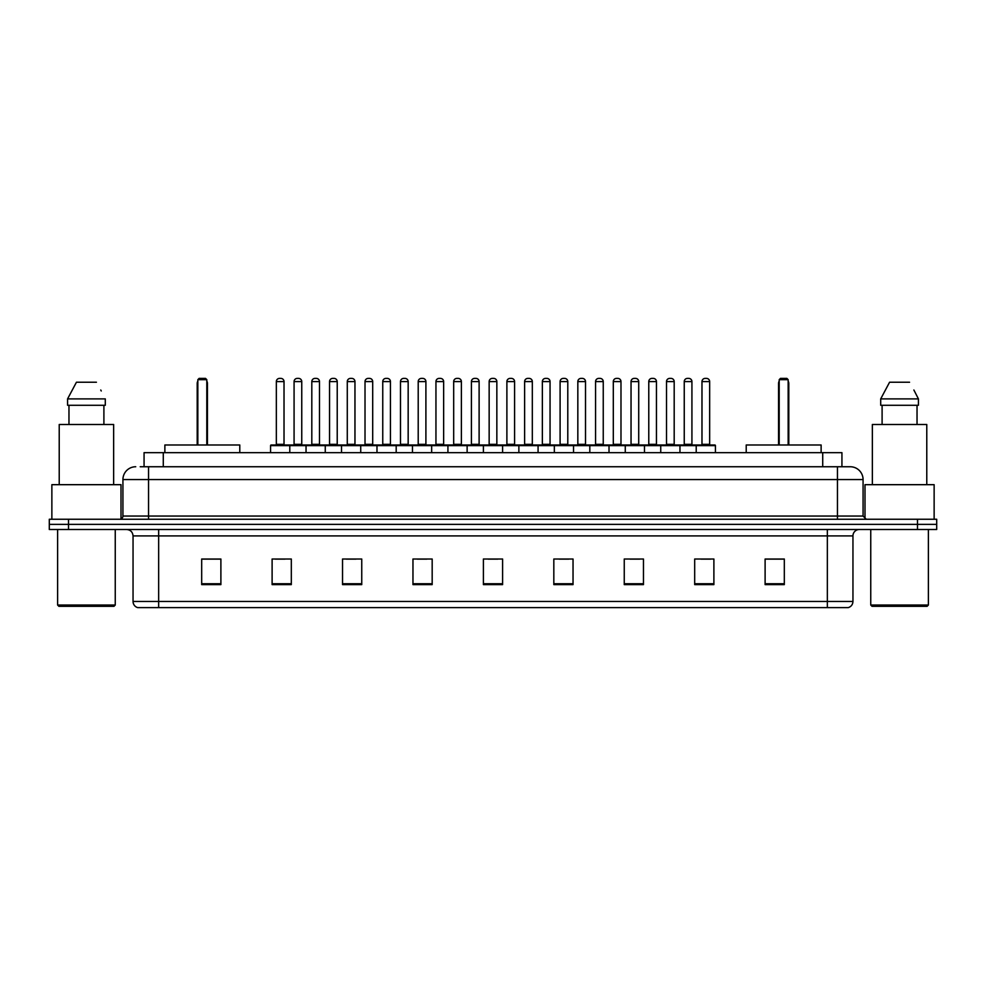 <?xml version="1.0" encoding="UTF-8"?>
<svg xmlns="http://www.w3.org/2000/svg" width="986" height="986" viewBox="0 0 986 986"><rect width="100%" height="100%" fill="white"/><g stroke="black" fill="none" stroke-linecap="round" stroke-linejoin="round"><path stroke-width="1.48" d="M140.222 466.748L148.541 466.748L140.222 466.748L144.067 466.748L144.067 452.66L841.933 452.66L841.933 466.748M135.735 466.748A12.806 12.806 0 0 0 122.93 479.553L122.93 516.048A3.204 3.204 0 0 1 119.725 519.252M863.07 479.553L148.541 479.553L148.541 466.748L850.265 466.748A12.806 12.806 0 0 1 863.07 479.553L863.07 516.048L866.275 519.252M68.502 519.252L49.3 519.252L49.3 524.367L68.502 524.367L49.3 524.367L49.3 529.494L68.502 529.494L68.502 524.367L917.498 524.367L68.502 524.367L68.502 519.252L917.498 519.252L917.498 524.367L936.7 524.367L917.498 524.367L917.498 529.494L68.502 529.494M936.7 519.252L936.7 524.367L936.7 519.252L917.498 519.252M850.068 466.748L845.778 466.748M848.022 607.61L137.978 607.61M137.658 607.61A6.397 6.397 0 0 1 133.048 601.46L158.66 601.46L158.66 607.61L827.34 607.61L827.34 601.46L852.952 601.46L852.952 535.903A6.397 6.397 0 0 1 859.361 529.494M133.048 601.46L133.048 535.903C132.666 532.009 130.534 529.876 126.639 529.494M784.314 584.624L784.314 559.013L765.111 559.013L765.111 584.624L784.314 584.624M713.889 584.624L713.889 559.013L694.686 559.013L694.686 584.624L713.889 584.624M643.464 584.624L643.464 559.013L624.249 559.013L624.249 584.624L643.464 584.624M573.039 584.624L573.039 559.013L553.824 559.013L553.824 584.624L573.039 584.624M220.889 584.624L220.889 559.013L201.686 559.013L201.686 584.624L220.889 584.624M291.314 584.624L291.314 559.013L272.111 559.013L272.111 584.624L291.314 584.624M361.751 584.624L361.751 559.013L342.536 559.013L342.536 584.624L361.751 584.624M432.176 584.624L432.176 559.013L412.961 559.013L412.961 584.624L432.176 584.624M502.601 584.624L502.601 559.013L483.399 559.013L483.399 584.624L502.601 584.624M936.7 529.494L936.7 524.367L936.7 529.494L917.498 529.494M827.34 607.61L847.837 607.61M630.079 559.136L639.68 559.136M701.021 559.136L710.623 559.136M417.263 559.136L426.864 559.136M346.32 559.136L355.921 559.136M275.377 559.136L284.979 559.136M559.136 559.136L568.737 559.136M488.193 559.136L497.807 559.136M220.889 559.136L201.686 559.136M784.314 559.136L765.111 559.136M113.969 606.328L58.901 606.328L57.619 605.047L115.251 605.047L113.969 606.328M57.619 529.494L57.619 605.047M115.251 529.494L115.251 605.047M121.007 518.981L121.007 484.681L51.864 484.681L51.864 519.252M113.649 484.681L113.649 424.498L59.222 424.498L59.222 484.681M103.9 405.283L103.9 424.498L103.9 405.283M67.578 398.886L76.44 382.235L67.578 398.886L67.578 405.283L105.292 405.283L105.292 398.886L67.578 398.886M101.25 390.974L100.745 390.012M68.971 405.283L68.971 424.498M96.431 382.235L76.44 382.235M239.783 452.66L239.783 444.982L164.872 444.982L164.872 452.66M197.841 379.672L199.123 378.39L205.519 378.39L206.801 379.672L197.841 379.672L197.841 444.982M206.801 379.672L206.801 444.982M207.442 444.982L207.442 383.517A5.127 5.127 0 0 0 206.801 381.04M197.2 444.982L197.2 383.517L197.841 383.517M927.099 606.328L872.031 606.328L870.749 605.047L928.381 605.047L927.099 606.328M870.749 529.494L870.749 605.047M928.381 529.494L928.381 605.047M934.136 519.252L934.136 484.681L864.993 484.681L864.993 518.981M926.778 484.681L926.778 424.498L872.351 424.498L872.351 484.681M914.379 390.974L918.422 398.886L880.708 398.886L889.569 382.235L880.708 398.886L880.708 405.283L918.422 405.283L918.422 398.886L918.422 405.283M918.422 398.886L913.874 390.012M882.1 405.283L882.1 424.498M917.029 424.498L917.029 405.283M909.56 382.235L889.569 382.235M821.128 452.66L821.128 444.982L746.217 444.982L746.217 452.66M779.199 379.672L780.481 378.39L786.877 378.39L788.159 379.672L779.199 379.672L779.199 444.982M788.159 379.672L788.159 444.982M788.8 444.982L788.8 383.517A5.127 5.127 0 0 0 788.159 381.04M778.558 444.982L778.558 383.517L779.199 383.517M696.215 452.66L696.215 445.623A0.641 0.641 0 0 1 696.855 444.982L714.788 444.982A0.641 0.641 0 0 1 715.429 445.623L270.571 445.623A0.641 0.641 0 0 1 271.212 444.982L289.144 444.982A0.641 0.641 0 0 1 289.785 445.623L289.785 452.66M284.017 381.594L276.339 381.594A3.204 3.204 0 0 1 279.543 378.39L280.813 378.39A3.204 3.204 0 0 1 284.017 381.594L284.017 444.341A0.641 0.641 0 0 0 284.658 444.982M276.339 381.594L276.339 444.341A0.641 0.641 0 0 1 275.698 444.982M270.571 445.623L270.571 452.66M306.042 452.66L306.042 445.623A0.641 0.641 0 0 1 306.683 444.982L324.616 444.982A0.641 0.641 0 0 1 325.257 445.623L325.257 452.66M319.489 381.594L311.81 381.594A3.204 3.204 0 0 1 315.002 378.39L316.284 378.39A3.204 3.204 0 0 1 319.489 381.594L319.489 444.341A0.641 0.641 0 0 0 320.13 444.982M311.81 381.594L311.81 444.341A0.641 0.641 0 0 1 311.169 444.982M341.513 452.66L341.513 445.623A0.641 0.641 0 0 1 342.154 444.982L360.087 444.982A0.641 0.641 0 0 1 360.728 445.623L360.728 452.66M354.96 381.594L347.282 381.594A3.204 3.204 0 0 1 350.474 378.39L351.755 378.39A3.204 3.204 0 0 1 354.96 381.594L354.96 444.341A0.641 0.641 0 0 0 355.601 444.982M347.282 381.594L347.282 444.341A0.641 0.641 0 0 1 346.641 444.982M376.985 452.66L376.985 445.623A0.641 0.641 0 0 1 377.626 444.982L395.559 444.982A0.641 0.641 0 0 1 396.187 445.623L396.187 452.66M390.431 381.594L382.753 381.594A3.204 3.204 0 0 1 385.945 378.39L387.227 378.39A3.204 3.204 0 0 1 390.431 381.594L390.431 444.341A0.641 0.641 0 0 0 391.072 444.982M382.753 381.594L382.753 444.341A0.641 0.641 0 0 1 382.112 444.982M412.456 452.66L412.456 445.623A0.641 0.641 0 0 1 413.097 444.982L431.018 444.982A0.641 0.641 0 0 1 431.658 445.623L431.658 452.66M425.903 381.594L418.212 381.594A3.204 3.204 0 0 1 421.416 378.39L422.698 378.39A3.204 3.204 0 0 1 425.903 381.594L425.903 444.341A0.641 0.641 0 0 0 426.544 444.982M418.212 381.594L418.212 444.341A0.641 0.641 0 0 1 417.583 444.982M447.927 452.66L447.927 445.623A0.641 0.641 0 0 1 448.568 444.982L466.489 444.982A0.641 0.641 0 0 1 467.13 445.623L467.13 452.66M461.374 381.594L453.683 381.594A3.204 3.204 0 0 1 456.888 378.39L458.17 378.39A3.204 3.204 0 0 1 461.374 381.594L461.374 444.341A0.641 0.641 0 0 0 462.015 444.982M453.683 381.594L453.683 444.341A0.641 0.641 0 0 1 453.042 444.982M483.399 452.66L483.399 445.623A0.641 0.641 0 0 1 484.04 444.982L501.96 444.982A0.641 0.641 0 0 1 502.601 445.623L502.601 452.66M496.845 381.594L489.155 381.594A3.204 3.204 0 0 1 492.359 378.39L493.641 378.39A3.204 3.204 0 0 1 496.845 381.594L496.845 444.341A0.641 0.641 0 0 0 497.486 444.982M489.155 381.594L489.155 444.341A0.641 0.641 0 0 1 488.514 444.982M518.87 452.66L518.87 445.623A0.641 0.641 0 0 1 519.511 444.982L537.432 444.982A0.641 0.641 0 0 1 538.073 445.623L538.073 452.66M532.317 381.594L524.626 381.594A3.204 3.204 0 0 1 527.83 378.39L529.112 378.39A3.204 3.204 0 0 1 532.317 381.594L532.317 444.341A0.641 0.641 0 0 0 532.958 444.982M524.626 381.594L524.626 444.341A0.641 0.641 0 0 1 523.985 444.982M554.342 452.66L554.342 445.623A0.641 0.641 0 0 1 554.982 444.982L572.903 444.982A0.641 0.641 0 0 1 573.544 445.623L573.544 452.66M567.788 381.594L560.097 381.594A3.204 3.204 0 0 1 563.302 378.39L564.584 378.39A3.204 3.204 0 0 1 567.788 381.594L567.788 444.341A0.641 0.641 0 0 0 568.417 444.982M560.097 381.594L560.097 444.341A0.641 0.641 0 0 1 559.456 444.982M589.813 452.66L589.813 445.623A0.641 0.641 0 0 1 590.441 444.982L608.374 444.982A0.641 0.641 0 0 1 609.015 445.623L609.015 452.66M603.247 381.594L595.569 381.594A3.204 3.204 0 0 1 598.773 378.39L600.055 378.39A3.204 3.204 0 0 1 603.247 381.594L603.247 444.341A0.641 0.641 0 0 0 603.888 444.982M595.569 381.594L595.569 444.341A0.641 0.641 0 0 1 594.928 444.982M625.272 452.66L625.272 445.623A0.641 0.641 0 0 1 625.913 444.982L643.846 444.982A0.641 0.641 0 0 1 644.487 445.623L644.487 452.66M638.718 381.594L631.04 381.594A3.204 3.204 0 0 1 634.245 378.39L635.526 378.39A3.204 3.204 0 0 1 638.718 381.594L638.718 444.341A0.641 0.641 0 0 0 639.359 444.982M631.04 381.594L631.04 444.341A0.641 0.641 0 0 1 630.399 444.982M660.743 452.66L660.743 445.623A0.641 0.641 0 0 1 661.384 444.982L679.317 444.982A0.641 0.641 0 0 1 679.958 445.623L679.958 452.66M674.19 381.594L666.511 381.594A3.204 3.204 0 0 1 669.716 378.39L670.998 378.39A3.204 3.204 0 0 1 674.19 381.594L674.19 444.341A0.641 0.641 0 0 0 674.831 444.982M666.511 381.594L666.511 444.341A0.641 0.641 0 0 1 665.87 444.982M709.661 381.594L701.983 381.594A3.204 3.204 0 0 1 705.187 378.39L706.457 378.39A3.204 3.204 0 0 1 709.661 381.594L709.661 444.341A0.641 0.641 0 0 0 710.302 444.982M701.983 381.594L701.983 444.341A0.641 0.641 0 0 1 701.342 444.982M715.429 445.623L715.429 452.66M306.88 444.982L288.947 444.982M294.075 381.594A3.204 3.204 0 0 1 297.267 378.39L298.548 378.39A3.204 3.204 0 0 1 301.753 381.594L294.075 381.594L294.075 444.341A0.641 0.641 0 0 1 293.434 444.982M301.753 381.594L301.753 444.341A0.641 0.641 0 0 0 302.394 444.982M342.352 444.982L324.419 444.982M329.546 381.594A3.204 3.204 0 0 1 332.738 378.39L334.02 378.39A3.204 3.204 0 0 1 337.224 381.594L329.546 381.594L329.546 444.341A0.641 0.641 0 0 1 328.905 444.982M337.224 381.594L337.224 444.341A0.641 0.641 0 0 0 337.865 444.982M377.823 444.982L359.89 444.982M365.017 381.594A3.204 3.204 0 0 1 368.209 378.39L369.491 378.39A3.204 3.204 0 0 1 372.696 381.594L365.017 381.594L365.017 444.341A0.641 0.641 0 0 1 364.376 444.982M372.696 381.594L372.696 444.341A0.641 0.641 0 0 0 373.337 444.982M413.282 444.982L395.361 444.982M400.489 381.594A3.204 3.204 0 0 1 403.681 378.39L404.963 378.39A3.204 3.204 0 0 1 408.167 381.594L400.489 381.594L400.489 444.341A0.641 0.641 0 0 1 399.848 444.982M408.167 381.594L408.167 444.341A0.641 0.641 0 0 0 408.808 444.982M448.753 444.982L430.833 444.982M435.948 381.594A3.204 3.204 0 0 1 439.152 378.39L440.434 378.39A3.204 3.204 0 0 1 443.638 381.594L435.948 381.594L435.948 444.341A0.641 0.641 0 0 1 435.307 444.982M443.638 381.594L443.638 444.341A0.641 0.641 0 0 0 444.279 444.982M484.225 444.982L466.304 444.982M471.419 381.594A3.204 3.204 0 0 1 474.623 378.39L475.905 378.39A3.204 3.204 0 0 1 479.11 381.594L471.419 381.594L471.419 444.341A0.641 0.641 0 0 1 470.778 444.982M479.11 381.594L479.11 444.341A0.641 0.641 0 0 0 479.751 444.982M519.696 444.982L501.775 444.982M506.89 381.594A3.204 3.204 0 0 1 510.095 378.39L511.377 378.39A3.204 3.204 0 0 1 514.581 381.594L506.89 381.594L506.89 444.341A0.641 0.641 0 0 1 506.249 444.982M514.581 381.594L514.581 444.341A0.641 0.641 0 0 0 515.222 444.982M555.167 444.982L537.247 444.982M542.362 381.594A3.204 3.204 0 0 1 545.566 378.39L546.848 378.39A3.204 3.204 0 0 1 550.052 381.594L542.362 381.594L542.362 444.341A0.641 0.641 0 0 1 541.721 444.982M550.052 381.594L550.052 444.341A0.641 0.641 0 0 0 550.693 444.982M590.639 444.982L572.718 444.982M577.833 381.594A3.204 3.204 0 0 1 581.037 378.39L582.319 378.39A3.204 3.204 0 0 1 585.511 381.594L577.833 381.594L577.833 444.341A0.641 0.641 0 0 1 577.192 444.982M585.511 381.594L585.511 444.341A0.641 0.641 0 0 0 586.152 444.982M626.11 444.982L608.177 444.982M613.304 381.594A3.204 3.204 0 0 1 616.509 378.39L617.791 378.39A3.204 3.204 0 0 1 620.983 381.594L613.304 381.594L613.304 444.341A0.641 0.641 0 0 1 612.663 444.982M620.983 381.594L620.983 444.341A0.641 0.641 0 0 0 621.624 444.982M661.581 444.982L643.648 444.982M648.776 381.594A3.204 3.204 0 0 1 651.98 378.39L653.262 378.39A3.204 3.204 0 0 1 656.454 381.594L648.776 381.594L648.776 444.341A0.641 0.641 0 0 1 648.135 444.982M656.454 381.594L656.454 444.341A0.641 0.641 0 0 0 657.095 444.982M697.053 444.982L679.12 444.982M684.247 381.594A3.204 3.204 0 0 1 687.452 378.39L688.733 378.39A3.204 3.204 0 0 1 691.925 381.594L684.247 381.594L684.247 444.341A0.641 0.641 0 0 1 683.606 444.982M691.925 381.594L691.925 444.341A0.641 0.641 0 0 0 692.566 444.982M163.282 466.748L163.282 452.66M822.718 466.748L822.718 452.66M148.541 519.252L148.541 479.553L122.93 479.553M122.93 516.048L863.07 516.048M837.459 466.748L837.459 519.252M827.34 529.494L827.34 535.903L133.048 535.903M852.952 535.903L827.34 535.903L827.34 601.46L158.66 601.46L158.66 529.494M502.601 583.737L483.399 583.737M432.176 583.737L412.961 583.737M361.751 583.737L342.536 583.737M291.314 583.737L272.111 583.737M220.889 583.737L201.686 583.737M573.039 583.737L553.824 583.737M643.464 583.737L624.249 583.737M713.889 583.737L694.686 583.737M784.314 583.737L765.111 583.737M206.801 383.517L207.442 383.517M788.159 383.517L788.8 383.517M276.339 444.341L284.017 444.341M311.81 444.341L319.489 444.341M347.282 444.341L354.96 444.341M382.753 444.341L390.431 444.341M418.212 444.341L425.903 444.341M453.683 444.341L461.374 444.341M489.155 444.341L496.845 444.341M524.626 444.341L532.317 444.341M560.097 444.341L567.788 444.341M595.569 444.341L603.247 444.341M631.04 444.341L638.718 444.341M666.511 444.341L674.19 444.341M701.983 444.341L709.661 444.341M294.075 444.341L301.753 444.341M329.546 444.341L337.224 444.341M365.017 444.341L372.696 444.341M400.489 444.341L408.167 444.341M435.948 444.341L443.638 444.341M471.419 444.341L479.11 444.341M506.89 444.341L514.581 444.341M542.362 444.341L550.052 444.341M577.833 444.341L585.511 444.341M613.304 444.341L620.983 444.341M648.776 444.341L656.454 444.341M684.247 444.341L691.925 444.341M848.342 607.61C851.238 606.575 852.779 604.529 852.952 601.46M197.841 381.04A5.127 5.127 0 0 0 197.2 383.517M779.199 381.04A5.127 5.127 0 0 0 778.558 383.517"/></g></svg>
